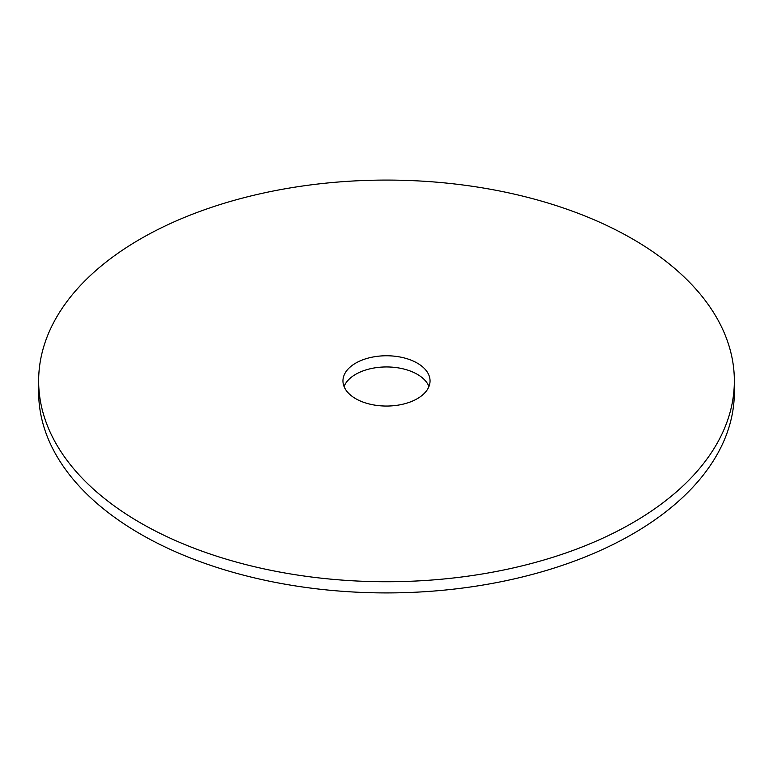 <?xml version="1.0" encoding="UTF-8"?>
<svg xmlns="http://www.w3.org/2000/svg" width="773" height="773" viewBox="0 0 773 773"><rect width="100%" height="100%" fill="white"/><g stroke="black" fill="none" stroke-linecap="round" stroke-linejoin="round"><path stroke-width="1.16" d="M428.957 386.5A43.549 25.142 0 0 0 417.294 374.316A43.549 25.142 0 0 0 374.441 367.929A43.549 25.142 0 0 0 344.043 386.5M417.294 363.126A43.549 25.142 0 0 0 369.832 357.677A43.549 25.142 0 0 0 342.951 380.905A43.549 25.142 0 0 0 355.706 398.684A43.549 25.142 0 0 0 403.168 404.134A43.549 25.142 0 0 0 430.049 380.905A43.549 25.142 0 0 0 417.294 363.126M140.531 522.915A347.85 200.825 0 0 0 519.62 566.454A347.85 200.825 0 0 0 734.35 380.905A347.85 200.825 0 0 0 632.469 238.905A347.85 200.825 0 0 0 253.38 195.366A347.85 200.825 0 0 0 38.65 380.905A347.85 200.825 0 0 0 140.531 522.915M38.65 380.905L38.65 392.095A347.85 200.825 0 0 0 140.531 534.095A347.85 200.825 0 0 0 519.62 577.634A347.85 200.825 0 0 0 734.35 392.095L734.35 380.905"/></g></svg>
